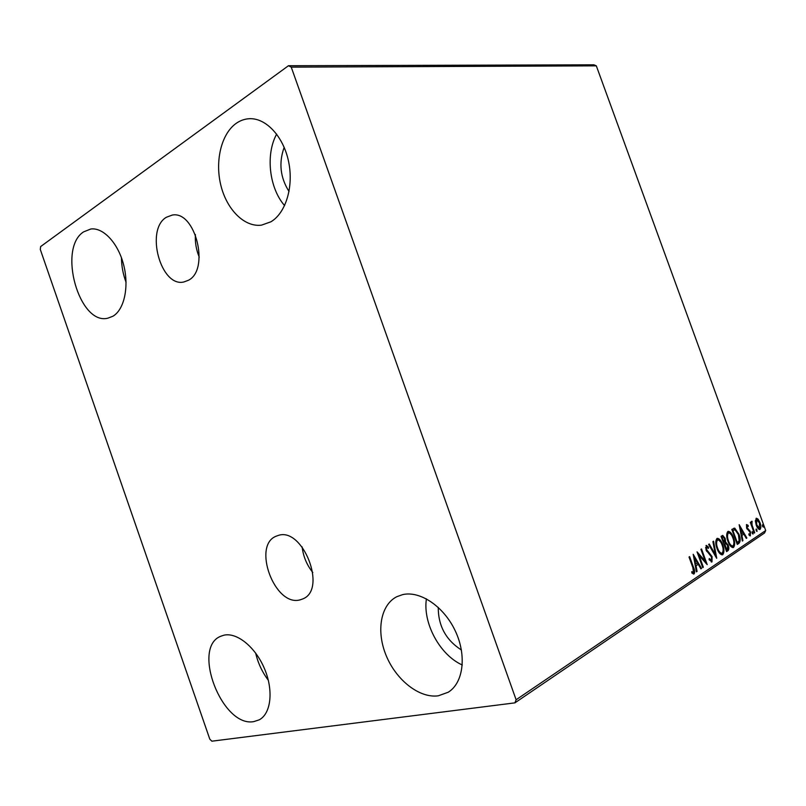 <?xml version="1.0" encoding="UTF-8"?>
<svg xmlns="http://www.w3.org/2000/svg" width="806" height="806" viewBox="0 0 806 806"><rect width="100%" height="100%" fill="white"/><g stroke="black" fill="none" stroke-linecap="round" stroke-linejoin="round"><path stroke-width="1.21" d="M166.298 217.298C145.03 229.74 160.757 287.561 183.808 281.989L188.362 280.297C210.094 269.809 195.495 210.336 172.232 215.071L166.298 217.298M195.395 234.536C194.941 242.344 196.231 249.88 199.253 257.134M277.778 535.627L276.69 536.01C251.522 544.493 274.685 607.482 300.255 599.815L302.804 598.918C327.669 589.478 302.381 525.915 277.778 535.627M302.139 546.901C303.257 556.472 306.814 565.016 312.819 572.512M438.293 695.81C419.432 698.48 396.28 680.133 386.255 655.762C376.049 631.43 380.462 604.913 396.814 596.702L402.557 594.647C419.946 590.466 443.763 606.324 455.259 630.876C466.916 655.359 463.45 682.984 448.176 692.253L438.293 695.81M462.291 664.99C439.814 655.006 422.636 622.978 426.414 598.838M112.941 316.224L107.853 318.179C79.2 325.644 57.387 248.319 83.612 231.866L90.836 229.005C103.42 227.292 118.281 243.331 123.711 265.144C129.262 286.926 124.225 309.675 112.941 316.224M126.058 282.271C123.076 274.342 121.545 266.151 121.444 257.729M270.856 221.821L261.557 225.126C244.631 227.443 226.98 209.903 220.945 185.692C214.789 161.532 221.146 134.038 236.098 123.419C240.178 120.537 244.581 118.966 249.316 118.714C265.97 117.757 283.5 136.546 288.619 161.694C293.858 186.801 285.737 213.127 270.856 221.821M284.599 205.601C269.254 188.13 265.365 154.54 276.649 134.108M253.85 721.602C222.244 727.808 191.324 647.671 220.683 636.287L223.826 635.219C236.823 632.055 255.391 646.956 264.469 668.658C273.687 690.299 271.118 713.552 259.28 719.808L253.85 721.602M268.317 680.254C262.202 672.113 257.98 663.046 255.653 653.062M289.042 191.526C280.226 177.552 278.604 162.822 284.165 147.337M461.415 649.999C445.93 640.035 438.202 625.829 438.252 607.381M40.3 249.477L209.812 739.173L211.877 741.188L514.913 702.862L516.112 699.759L291.238 67.13L288.477 65.719L40.643 246.565L40.3 249.477M755.363 521.019L756.461 518.218L758.124 519.205L759.998 522.651C761.096 525.643 761.136 527.87 760.118 529.351L759.715 529.512C758.315 529.179 757.156 527.718 756.24 525.129L755.363 521.019M754.215 533.088L750.305 522.369L750.829 522.026L751.404 523.598L751.776 521.21L752.159 525.411L754.728 532.736L754.215 533.088M746.598 524.545L748.18 525.411L748.2 526.54L747.122 525.844L747.132 527.638L750.537 531.91L750.305 535.869L748.955 535.023L748.895 533.824L750.023 534.479L750.033 532.313L746.628 528.031L746.598 524.545M738.921 543.335L737.278 544.443L731.818 529.421L734.78 528.172L738.961 534.257C740.603 538.499 740.593 541.531 738.921 543.335L737.178 544.151M726.589 551.606L721.058 536.353L722.75 535.436L725.138 538.368L725.632 542.045L728.191 545.168C729.087 547.677 729.047 549.501 728.05 550.629L726.589 551.606M716.645 558.276L708.605 544.382L709.24 543.979L715.335 554.518L712.907 541.612L713.542 541.199L716.736 558.215M703.336 567.202L702.741 567.605L697.039 551.848L705.169 561.016L700.928 549.329L701.522 548.946L707.205 564.613L699.094 555.485L703.336 567.202L702.651 567.343M692.848 567.605L689.019 557.017L689.634 556.624L693.523 567.364C694.802 570.084 694.994 572.27 694.087 573.912L691.911 573.086L691.78 571.645L693.492 572.28L692.848 567.605M516.112 699.759L765.7 530.519L596.319 65.85L291.238 67.13M693.2 554.316L701.542 568.401L700.888 568.845L698.248 564.311L696.041 565.782L697.069 571.404L696.404 571.847L693.2 554.316M712 561.883L709.058 559.626L709.25 558.518L711.376 560.321L711.486 556.976L706.056 550.024L706.388 545.4L708.534 547.183L708.424 548.433L706.681 547.103L706.62 549.571L712.081 556.614L712 561.883L711.386 562.014M717.028 548.533C715.406 544.171 715.355 540.846 716.897 538.549L717.511 538.317C719.647 538.801 721.38 540.927 722.69 544.715C724.312 549.047 724.342 552.352 722.791 554.639L722.166 554.881C720.06 554.387 718.348 552.271 717.028 548.533M727.949 541.35C726.347 537.048 726.297 533.784 727.778 531.537L728.362 531.315C730.448 531.789 732.15 533.894 733.45 537.642C735.042 541.904 735.092 545.158 733.591 547.395L733.007 547.617C730.941 547.143 729.259 545.047 727.949 541.35M739.152 524.686L746.86 538.015L746.285 538.398L743.847 534.116L741.893 535.406L742.91 540.665L742.326 541.058L739.152 524.686M752.189 533.149L752.27 531.607L753.066 534.086L752.189 533.149M756.169 530.489L756.25 528.948L757.036 531.426L756.169 530.489M762.557 526.217L762.637 524.696L763.423 527.144L762.557 526.217M288.477 65.719L593.891 64.812L596.319 65.85M765.7 530.519L764.531 532.998L514.913 702.862M693.825 571.132L693.341 574.023M693.432 574.043L694.087 573.912M691.84 572.341L692.999 572.32M692.193 572.482L693.13 572.351M693.553 556.231L700.736 568.562L701.542 568.401M695.316 565.883L698.248 564.311M695.326 565.923L696.041 565.782M696.354 571.545L697.069 571.404M697.402 562.86L694.631 558.105L695.709 563.978L697.402 562.86M693.916 558.256L694.631 558.105M694.994 564.129L695.709 563.978M697.573 553.339L704.363 561.188L705.169 561.016M705.048 561.047L705.875 563.313M698.409 555.626L699.094 555.485M709.068 559.566L711.043 560.392M705.975 545.612L707.739 547.355L708.534 547.183M705.885 547.274L705.552 547.929M705.955 549.712L706.62 549.571M706.479 551.012L707.708 551.354M706.912 551.516L708.998 552.432M708.192 552.594L710.771 555.626M711.396 556.755L712.081 556.614M711.849 559.243L711.285 561.983M714.559 554.679L715.335 554.518M715.214 554.538L715.577 556.432M717.028 538.479L720.544 541.874M722.035 544.856L722.69 544.715M723.143 550.669L722.005 554.81L722.791 554.639M718.337 551.455L721.118 553.39M717.743 539.99L716.705 540.282L715.778 542.952M722.126 545.088C721.058 542.025 719.667 540.312 717.934 539.949L717.491 540.111C716.252 541.964 716.292 544.644 717.602 548.151C718.65 551.163 720.03 552.866 721.723 553.269L722.206 553.077C723.466 551.244 723.435 548.584 722.126 545.088M716.705 540.282L717.491 540.111M716.937 548.292L717.602 548.151M722.216 535.607L723.848 537.38M724.493 538.509L725.138 538.368M724.916 541.41L724.846 542.216L725.632 542.045M724.846 542.216L726.821 544.04M727.546 545.309L728.191 545.168M728.02 547.969L727.254 550.79L728.05 550.629M727.254 550.79L726.488 551.314M725.43 543.476L723.859 544.09M722.589 537.219L721.521 537.642M722.77 537.179L722.186 537.552L723.959 542.438L724.594 538.761L723.133 537.028L721.985 537.35M721.541 537.693L722.186 537.552M723.314 542.579L723.959 542.438M724.806 543.818L726.589 549.672L727.224 549.239L727.637 545.541L725.773 543.405L724.02 543.979M723.879 544.141L724.523 544M725.934 549.803L726.589 549.672M727.889 531.486L731.233 534.66M732.815 537.773L733.45 537.642M733.903 543.637L732.805 547.556L733.591 547.395M729.349 544.423L731.939 546.156M728.604 532.957L727.586 533.25L726.7 535.698M732.906 537.995C731.848 534.972 730.478 533.28 728.785 532.917L728.372 533.078C727.173 534.892 727.213 537.521 728.503 540.977C729.551 543.949 730.901 545.642 732.563 546.025L733.017 545.853C734.236 544.06 734.195 541.441 732.906 537.995M727.586 533.25L728.372 533.078M727.868 541.108L728.503 540.977M733.682 528.303L734.78 528.172M733.994 528.343L736.714 531.154M738.336 534.388L738.961 534.257M739.404 539.577L738.135 543.506M734.347 529.834L732.281 530.68M732.926 530.6L737.268 542.539L739.162 540.796L738.417 534.61L735.012 529.774L732.301 530.741M736.634 542.67L737.268 542.539M739.535 526.701L740.432 528.262M743.001 532.776L743.777 534.126M746.155 538.166L746.86 538.015M741.248 535.486L743.847 534.116M741.258 535.547L741.893 535.406M742.276 540.796L742.91 540.665M743.061 532.746L740.492 528.242L741.56 533.733L743.061 532.746M739.868 528.383L740.492 528.242M740.936 533.864L741.56 533.733M746.406 524.736L748.18 525.411M746.517 525.986L747.122 525.844M746.537 527.769L747.132 527.638M746.89 528.686L747.615 528.524M746.971 528.857L748.986 530.529L749.761 530.358M748.986 530.529L749.389 531.204M749.933 532.041L750.537 531.91M750.235 534.156L749.923 535.819M748.935 534.68L749.782 534.529M751.998 532.162L753.056 532.575M752.28 532.736L752.461 533.723M750.809 523.739L751.404 523.598M751.454 521.522L752.2 521.361M751.434 521.593L751.575 522.721M751.394 522.762L752.058 522.62M751.061 523.678L751.222 524.877M751.474 525.562L752.159 525.411M754.134 532.867L754.728 532.736M755.978 529.522L757.025 529.915M756.25 530.086L756.441 531.053M756.048 518.399L758.124 519.205M757.358 519.376L758.043 520.323M759.403 522.772L759.998 522.651M760.098 527.225L759.373 529.502M759.423 529.502L760.118 529.351M757.469 527.678L758.869 528.222M756.23 519.739L755.353 520.696M759.484 522.993L756.582 519.658L756.753 524.797L759.383 528.152L759.484 522.993M755.816 519.83L756.582 519.658M756.169 524.928L756.753 524.797M762.365 525.27L763.403 525.653M762.627 525.824L762.819 526.761M692.817 567.505L693.523 567.364M732.503 530.539L733.289 530.368M747.767 529.461L748.552 529.29M752.824 529.27L753.419 529.139M693.281 572.361L692.475 572.522M711.174 560.392L710.378 560.553M706.802 547.052L706.066 547.203M721.723 553.269L720.927 553.43M723.032 537.048L722.347 537.199M725.551 543.435L724.876 543.576M732.563 546.025L731.777 546.196M747.192 525.814L746.447 525.986M749.882 534.529L749.106 534.7M752.129 522.59L751.353 522.762M756.743 519.588L756.048 519.739M759.383 528.152L758.607 528.323"/></g></svg>
